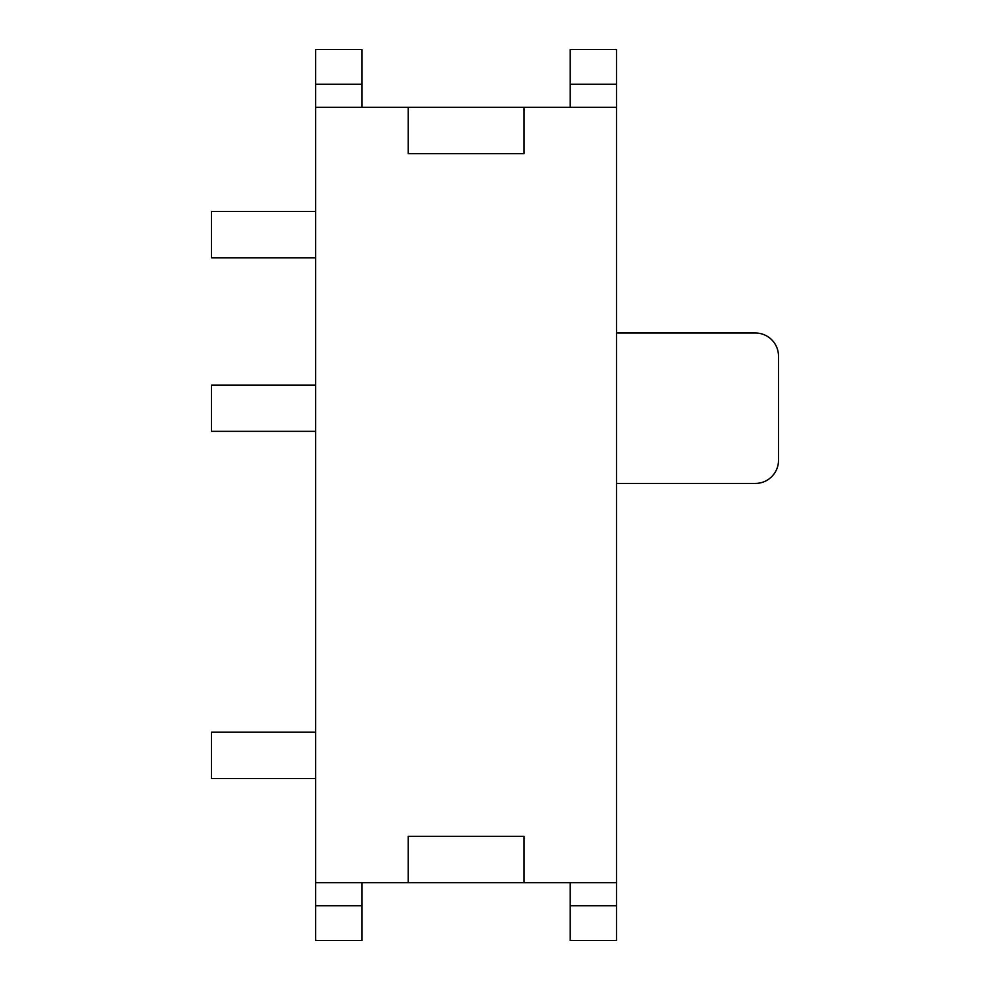 <?xml version="1.0" encoding="UTF-8"?>
<svg xmlns="http://www.w3.org/2000/svg" width="990" height="990" viewBox="0 0 990 990"><rect width="100%" height="100%" fill="white"/><g stroke="black" fill="none" stroke-linecap="round" stroke-linejoin="round"><path stroke-width="1.49" d="M315.637 257.784L211.501 257.784L211.501 211.501L315.637 211.501M315.637 431.355L211.501 431.355L211.501 385.073L315.637 385.073M315.637 778.499L211.501 778.499L211.501 732.216L315.637 732.216M616.498 332.999L755.358 332.999A23.141 23.141 0 0 1 778.499 356.14L778.499 460.288A23.141 23.141 0 0 1 755.358 483.429L616.498 483.429M361.932 107.353L361.932 49.5L315.637 49.5L315.637 882.647L616.498 882.647L616.498 49.5L570.215 49.5L570.215 107.353M315.637 882.647L315.637 940.5L361.932 940.5L361.932 882.647M570.215 882.647L570.215 940.5L616.498 940.5L616.498 882.647M616.498 107.353L315.637 107.353M408.214 882.647L408.214 836.352L523.933 836.352L523.933 882.647M523.933 107.353L523.933 153.648L408.214 153.648L408.214 107.353M315.637 905.788L361.932 905.788M570.215 905.788L616.498 905.788M361.932 84.212L315.637 84.212M616.498 84.212L570.215 84.212"/></g></svg>
